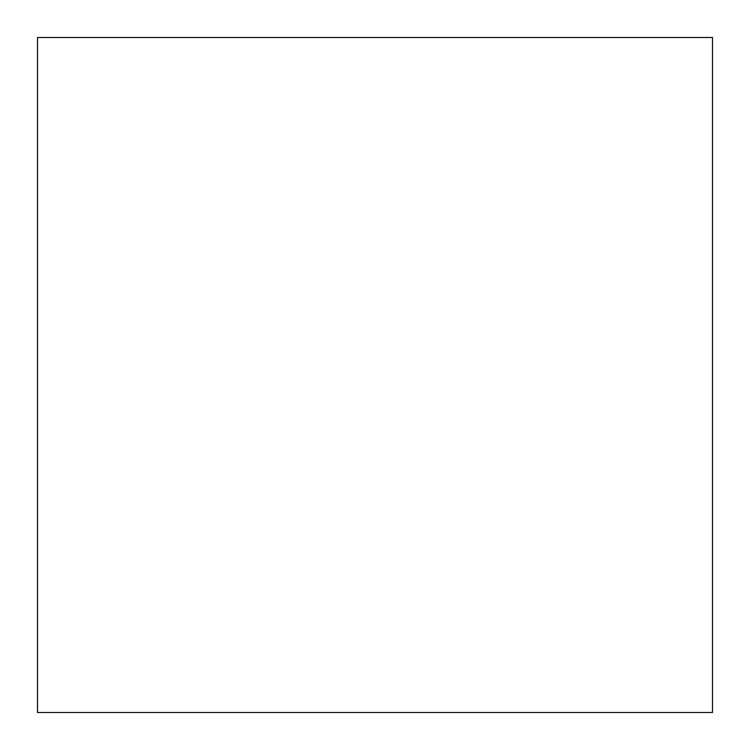 <?xml version="1.0" encoding="UTF-8"?>
<svg xmlns="http://www.w3.org/2000/svg" width="750" height="750" viewBox="0 0 750 750"><rect width="100%" height="100%" fill="white"/><g stroke="black" fill="none" stroke-linecap="round" stroke-linejoin="round"><path stroke-width="1.12" d="M37.5 37.5L37.5 712.5L712.5 712.5L712.5 37.5L37.5 37.5"/></g></svg>

